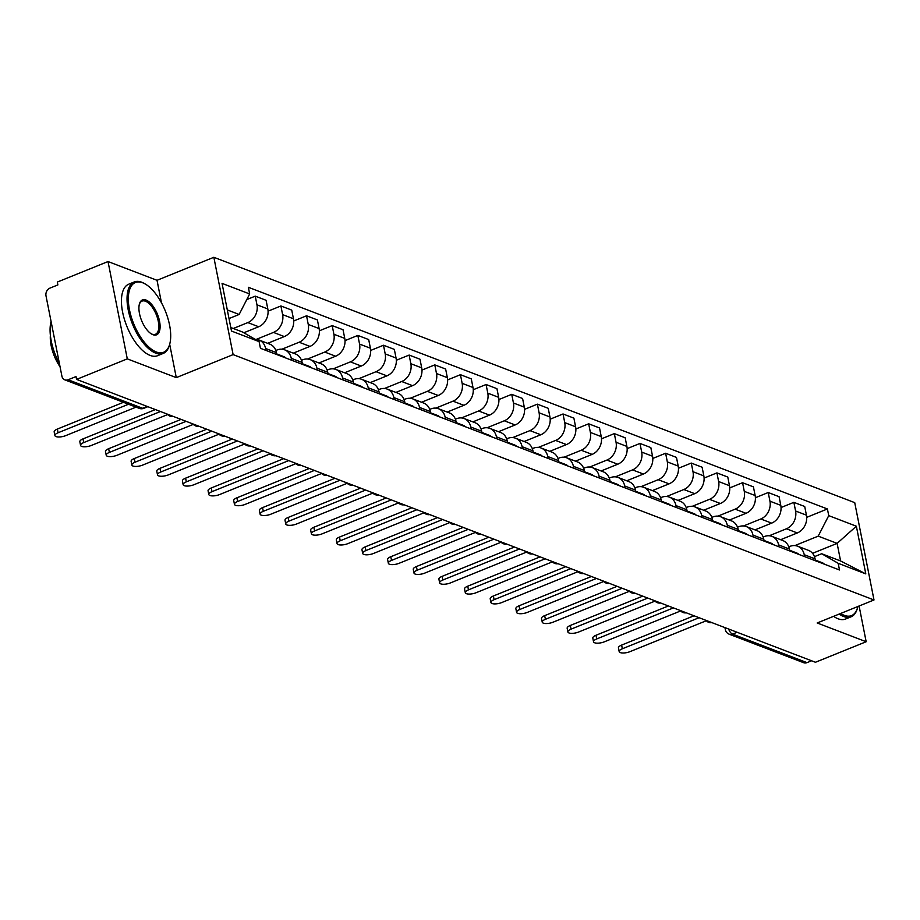 <?xml version="1.0" encoding="UTF-8"?>
<svg xmlns="http://www.w3.org/2000/svg" width="920" height="920" viewBox="0 0 920 920"><rect width="100%" height="100%" fill="white"/><g stroke="black" fill="none" stroke-linecap="round" stroke-linejoin="round"><path stroke-width="1.38" d="M108.019 261.544L127.293 358.869L76.578 379.397L815.453 662.262L866.168 641.734L817.178 622.978L874 599.966L854.726 502.642L213.842 257.289L157.021 280.301L108.019 261.544L57.316 282.072L57.868 284.912L49.968 288.109A6.164 5.06 -69.1 0 0 46 295.849L61.904 376.153A6.164 5.06 -69.1 0 0 64.791 379.845A6.164 5.06 -69.1 0 0 68.126 379.764L142.6 408.273A6.164 2.794 68 0 0 143.796 408.319L147.833 406.686M127.293 358.869L176.283 377.625L233.117 354.614L874 599.966M76.578 379.397L76.015 376.567L68.126 379.764M866.168 641.734L859.096 606.004M811.567 660.779L807.001 662.63A6.164 5.06 110.9 0 1 803.666 662.71L729.192 634.202A6.164 5.06 -69.1 0 0 732.515 634.11L807.001 662.63M780.62 539.707L797.295 532.956A14.191 11.649 -69.1 0 0 806.426 515.154L804.712 506.494L793.868 502.343L795.581 511.002A14.191 11.649 110.9 0 1 786.439 528.793L769.235 535.762M804.23 554.702L815.085 558.854A14.191 11.649 -69.1 0 0 808.438 550.344L797.582 546.192A14.191 11.649 110.9 0 1 804.23 554.702L804.609 556.623M815.085 558.854L815.465 560.774M781.045 507.529L793.868 502.343M788.808 546.848L789.923 546.388A14.191 11.649 110.9 0 1 797.582 546.192M754.975 529.885L771.65 523.135A14.191 11.649 -69.1 0 0 780.781 505.333L779.067 496.685L768.223 492.522L769.936 501.181A14.191 11.649 110.9 0 1 760.794 518.983L743.578 525.952M789.82 550.953L789.44 549.033A14.191 11.649 -69.1 0 0 782.782 540.534L771.937 536.371A14.191 11.649 110.9 0 1 778.584 544.881L778.964 546.802M755.4 497.72L768.223 492.522M763.163 537.027L764.279 536.567A14.191 11.649 110.9 0 1 771.937 536.371M729.33 520.064L745.994 513.314A14.191 11.649 -69.1 0 0 755.136 495.512L753.422 486.864L742.567 482.712L744.28 491.36A14.191 11.649 110.9 0 1 735.149 509.162L717.933 516.131M764.163 541.132L763.784 539.212A14.191 11.649 -69.1 0 0 757.137 530.713L746.281 526.562A14.191 11.649 110.9 0 1 752.939 535.06L753.319 536.981M729.755 487.899L742.567 482.712M737.518 527.206L738.633 526.757A14.191 11.649 110.9 0 1 746.281 526.562M703.673 510.243L720.348 503.493A14.191 11.649 -69.1 0 0 729.491 485.702L727.777 477.043L716.921 472.891L718.635 481.539A14.191 11.649 110.9 0 1 709.492 499.341L692.288 506.31M738.519 531.323L738.139 529.391A14.191 11.649 -69.1 0 0 731.492 520.892L720.636 516.741A14.191 11.649 110.9 0 1 727.283 525.24L727.662 527.16M704.099 478.078L716.921 472.891M711.861 517.385L712.977 516.936A14.191 11.649 110.9 0 1 720.636 516.741M678.029 500.422L694.703 493.672A14.191 11.649 -69.1 0 0 703.834 475.881L702.121 467.222L691.276 463.07L692.99 471.718A14.191 11.649 110.9 0 1 683.847 489.52L666.632 496.489M712.873 521.502L712.494 519.582A14.191 11.649 -69.1 0 0 705.835 511.072L694.991 506.92A14.191 11.649 110.9 0 1 701.638 515.418L702.018 517.339M678.454 468.257L691.276 463.07M686.216 507.564L687.332 507.115A14.191 11.649 110.9 0 1 694.991 506.92M652.383 490.613L669.047 483.862A14.191 11.649 -69.1 0 0 678.189 466.06L676.476 457.401L665.62 453.249L667.333 461.909A14.191 11.649 110.9 0 1 658.202 479.699L640.987 486.668M687.217 511.681L686.837 509.76A14.191 11.649 -69.1 0 0 680.19 501.25L669.334 497.099A14.191 11.649 110.9 0 1 675.993 505.609L676.372 507.529M652.809 458.436L665.62 453.249M660.571 497.743L661.687 497.294A14.191 11.649 110.9 0 1 669.334 497.099M626.727 480.792L643.402 474.041A14.191 11.649 -69.1 0 0 652.544 456.239L650.831 447.58L639.975 443.428L641.688 452.088A14.191 11.649 110.9 0 1 632.546 469.89L615.342 476.859M661.572 501.86L661.192 499.94A14.191 11.649 -69.1 0 0 654.545 491.429L643.689 487.278A14.191 11.649 110.9 0 1 650.336 495.788L650.727 497.708M627.153 448.626L639.975 443.428M634.915 487.933L636.03 487.473A14.191 11.649 110.9 0 1 643.689 487.278M601.082 470.971L617.757 464.22A14.191 11.649 -69.1 0 0 626.888 446.418L625.174 437.77L614.33 433.607L616.043 442.267A14.191 11.649 110.9 0 1 606.901 460.069L589.685 467.038M635.927 492.039L635.547 490.118A14.191 11.649 -69.1 0 0 628.889 481.62L618.044 477.457A14.191 11.649 110.9 0 1 624.692 485.967L625.071 487.887M601.507 438.805L614.33 433.607M609.27 478.112L610.385 477.664A14.191 11.649 110.9 0 1 618.044 477.457M575.437 461.15L592.101 454.399A14.191 11.649 -69.1 0 0 601.243 436.597L599.529 427.949L588.673 423.798L590.387 432.446A14.191 11.649 110.9 0 1 581.256 450.248L564.04 457.217M610.27 482.218L609.891 480.297A14.191 11.649 -69.1 0 0 603.244 471.799L592.399 467.647A14.191 11.649 110.9 0 1 599.046 476.146L599.426 478.066M575.862 428.984L588.673 423.798M583.625 468.291L584.74 467.843A14.191 11.649 110.9 0 1 592.399 467.647M549.792 451.329L566.455 444.578A14.191 11.649 -69.1 0 0 575.598 426.788L573.884 418.128L563.028 413.977L564.742 422.625A14.191 11.649 110.9 0 1 555.611 440.427L538.395 447.396M584.625 472.409L584.246 470.476A14.191 11.649 -69.1 0 0 577.599 461.978L566.743 457.826A14.191 11.649 110.9 0 1 573.39 466.325L573.781 468.245M550.206 419.163L563.028 413.977M557.968 458.47L559.084 458.022A14.191 11.649 110.9 0 1 566.743 457.826M524.135 441.508L540.81 434.757A14.191 11.649 -69.1 0 0 549.941 416.967L548.228 408.308L537.384 404.156L539.097 412.815A14.191 11.649 110.9 0 1 529.954 430.606L512.739 437.575M558.98 462.587L558.601 460.667A14.191 11.649 -69.1 0 0 551.954 452.157L541.098 448.005A14.191 11.649 110.9 0 1 547.745 456.504L548.124 458.436M524.561 409.342L537.384 404.156M532.323 448.649L533.439 448.201A14.191 11.649 110.9 0 1 541.098 448.005M498.49 431.698L515.154 424.948A14.191 11.649 -69.1 0 0 524.297 407.146L522.583 398.486L511.727 394.335L513.441 402.994A14.191 11.649 110.9 0 1 504.309 420.785L487.094 427.754M533.335 452.766L532.944 450.846A14.191 11.649 -69.1 0 0 526.297 442.336L515.453 438.184A14.191 11.649 110.9 0 1 522.1 446.694L522.479 448.615M498.916 399.522L511.727 394.335M506.678 438.84L507.794 438.38A14.191 11.649 110.9 0 1 515.453 438.184M472.845 421.877L489.509 415.127A14.191 11.649 -69.1 0 0 498.651 397.325L496.938 388.677L486.082 384.514L487.796 393.173A14.191 11.649 110.9 0 1 478.664 410.975L461.449 417.944M507.679 442.945L507.299 441.025A14.191 11.649 -69.1 0 0 500.652 432.526L489.796 428.363A14.191 11.649 110.9 0 1 496.455 436.873L496.834 438.794M473.259 389.712L486.082 384.514M481.022 429.019L482.149 428.559A14.191 11.649 110.9 0 1 489.796 428.363M447.189 412.056L463.864 405.306A14.191 11.649 -69.1 0 0 472.995 387.504L471.281 378.856L460.437 374.693L462.15 383.353A14.191 11.649 110.9 0 1 453.008 401.154L435.804 408.123M482.034 433.124L481.654 431.204A14.191 11.649 -69.1 0 0 475.007 422.705L464.151 418.542A14.191 11.649 110.9 0 1 470.798 427.053L471.178 428.973M447.614 379.891L460.437 374.693M455.377 419.198L456.492 418.749A14.191 11.649 110.9 0 1 464.151 418.542M421.544 402.235L438.219 395.485A14.191 11.649 -69.1 0 0 447.35 377.683L445.636 369.035L434.792 364.883L436.505 373.531A14.191 11.649 110.9 0 1 427.363 391.334L410.147 398.303M456.389 423.303L456.009 421.383A14.191 11.649 -69.1 0 0 449.351 412.884L438.506 408.733A14.191 11.649 110.9 0 1 445.153 417.231L445.533 419.152M421.969 370.07L434.792 364.883M429.732 409.377L430.847 408.928A14.191 11.649 110.9 0 1 438.506 408.733M395.899 392.414L412.562 385.664A14.191 11.649 -69.1 0 0 421.705 367.873L419.991 359.214L409.135 355.062L410.849 363.71A14.191 11.649 110.9 0 1 401.718 381.512L384.502 388.481M430.732 413.494L430.353 411.573A14.191 11.649 -69.1 0 0 423.706 403.063L412.85 398.912A14.191 11.649 110.9 0 1 419.508 407.41L419.888 409.331M396.324 360.249L409.135 355.062M404.087 399.556L405.202 399.107A14.191 11.649 110.9 0 1 412.85 398.912M370.242 382.593L386.917 375.854A14.191 11.649 -69.1 0 0 396.06 358.053L394.346 349.393L383.49 345.241L385.204 353.901A14.191 11.649 110.9 0 1 376.061 371.691L358.857 378.66M405.087 403.673L404.708 401.752A14.191 11.649 -69.1 0 0 398.061 393.242L387.205 389.091A14.191 11.649 110.9 0 1 393.852 397.589L394.231 399.522M370.668 350.428L383.49 345.241M378.43 389.735L379.546 389.286A14.191 11.649 110.9 0 1 387.205 389.091M344.597 372.784L361.272 366.034A14.191 11.649 -69.1 0 0 370.403 348.231L368.69 339.572L357.846 335.421L359.559 344.08A14.191 11.649 110.9 0 1 350.416 361.87L333.201 368.839M379.442 393.852L379.063 391.931A14.191 11.649 -69.1 0 0 372.404 383.421L361.56 379.27A14.191 11.649 110.9 0 1 368.207 387.78L368.586 389.7M345.023 340.607L357.846 335.421M352.785 379.925L353.901 379.466A14.191 11.649 110.9 0 1 361.56 379.27M318.952 362.963L335.616 356.212A14.191 11.649 -69.1 0 0 344.758 338.41L343.045 329.762L332.189 325.599L333.902 334.259A14.191 11.649 110.9 0 1 324.772 352.061L307.556 359.03M353.786 384.031L353.406 382.11A14.191 11.649 -69.1 0 0 346.759 373.612L335.903 369.449A14.191 11.649 110.9 0 1 342.562 377.959L342.941 379.879M319.378 330.797L332.189 325.599M327.141 370.104L328.256 369.644A14.191 11.649 110.9 0 1 335.903 369.449M293.296 353.142L309.971 346.391A14.191 11.649 -69.1 0 0 319.113 328.589L317.4 319.941L306.544 315.79L308.257 324.438A14.191 11.649 110.9 0 1 299.115 342.24L281.911 349.209M328.141 374.21L327.761 372.289A14.191 11.649 -69.1 0 0 321.115 363.791L310.259 359.639A14.191 11.649 110.9 0 1 316.905 368.138L317.296 370.058M293.721 320.976L306.544 315.79M301.484 360.284L302.599 359.835A14.191 11.649 110.9 0 1 310.259 359.639M267.651 343.321L284.326 336.57A14.191 11.649 -69.1 0 0 293.457 318.78L291.743 310.12L280.899 305.969L282.612 314.617A14.191 11.649 110.9 0 1 273.47 332.419L256.255 339.388M302.496 364.4L302.116 362.468A14.191 11.649 -69.1 0 0 295.458 353.97L284.613 349.818A14.191 11.649 110.9 0 1 291.26 358.317L291.64 360.237M268.077 311.155L280.899 305.969M275.839 350.462L276.954 350.014A14.191 11.649 110.9 0 1 284.613 349.818M243.846 332.764L258.669 326.749A14.191 11.649 -69.1 0 0 267.812 308.959L266.098 300.299L255.242 296.148L256.956 304.796A14.191 11.649 110.9 0 1 247.825 322.598L233.3 328.486M276.839 354.579L276.46 352.659A14.191 11.649 -69.1 0 0 269.813 344.149L258.968 339.997A14.191 11.649 110.9 0 1 265.615 348.496L265.995 350.416M246.778 299.575L255.242 296.148M255.208 339.365A14.191 11.649 110.9 0 1 258.968 339.997M812.544 553.334L837.119 543.375L818.202 536.141L794.88 545.583M814.453 556.657L821.686 553.736L840.592 560.97L837.119 543.375L856.359 526.205L865.8 573.884L838.178 563.304L821.686 553.736M230.793 327.52L242.627 332.051L259.106 341.619L260.429 348.289L839.5 569.974L838.178 563.304M259.106 341.619L231.483 331.05L222.053 283.383L249.665 293.952L239.142 314.456L227.309 309.925M818.202 536.141L828.736 515.637L827.413 508.967L248.354 287.281L249.665 293.952M828.736 515.637L856.359 526.205M213.842 257.289L233.117 354.614M157.021 280.301L161.471 302.806M169.683 344.264L176.283 377.625M229.011 318.561L239.142 314.456M806.69 517.351L827.413 508.967M865.8 573.884L840.592 560.97M699.085 617.711L622.357 648.772A7.095 2.461 168.8 0 0 619.183 651.601L618.447 647.91A7.095 2.461 -11.2 0 1 621.621 645.081L694.025 615.779M815.361 560.245A7.705 6.336 110.9 0 1 816.442 560.521A7.705 6.336 110.9 0 1 818.489 561.936M816.442 560.521L822.365 562.787A7.705 6.336 110.9 0 1 824.4 564.202M619.183 651.601A7.095 2.461 168.8 0 0 629.924 651.67L706.307 620.747M673.428 607.89L596.712 638.952A7.095 2.461 168.8 0 0 593.526 641.78L592.802 638.089A7.095 2.461 -11.2 0 1 595.976 635.271L668.369 605.958M789.705 550.424A7.705 6.336 110.9 0 1 790.797 550.712A7.705 6.336 110.9 0 1 792.833 552.115M790.797 550.712L796.708 552.977A7.705 6.336 110.9 0 1 798.755 554.38M593.526 641.78A7.095 2.461 168.8 0 0 604.268 641.849L680.662 610.926M647.783 598.069L571.055 629.142A7.095 2.461 168.8 0 0 567.881 631.959L567.157 628.279A7.095 2.461 -11.2 0 1 570.331 625.45L642.723 596.137M764.06 540.603A7.705 6.336 110.9 0 1 765.141 540.891A7.705 6.336 110.9 0 1 767.188 542.294M765.141 540.891L771.063 543.156A7.705 6.336 110.9 0 1 773.11 544.559M567.881 631.959A7.095 2.461 168.8 0 0 578.622 632.029L655.017 601.105M840.65 613.467A37.628 17.054 68 0 0 844.272 615.353A37.628 17.054 68 0 0 857.612 607.51A37.628 17.054 68 0 0 857.877 606.498M857.474 607.982A38.548 17.48 -112 0 1 857.348 608.476A38.548 17.48 -112 0 1 851.126 616.779A38.548 17.48 -112 0 1 843.674 616.515A38.548 17.48 -112 0 1 839.189 614.065M851.126 616.779L845.514 619.045A38.548 17.48 -112 0 1 838.074 618.78A38.548 17.48 -112 0 1 833.589 616.331M142.657 282.762A37.628 17.054 68 0 0 129.455 309.707A37.628 17.054 68 0 0 156.365 352.003A37.628 17.054 68 0 0 169.705 344.16A37.628 17.054 68 0 0 145.394 284.096A37.628 17.054 68 0 0 142.657 282.762M169.567 344.632A38.548 17.48 -112 0 1 169.441 345.126A38.548 17.48 -112 0 1 163.219 353.429A38.548 17.48 -112 0 1 155.767 353.165A38.548 17.48 -112 0 1 129.996 317.02A38.548 17.48 -112 0 1 134.274 281.957A38.548 17.48 -112 0 1 141.726 282.221A38.548 17.48 -112 0 1 144.52 283.59A38.548 17.48 -112 0 1 144.957 283.854M146.084 300.07A18.814 8.533 -112 0 1 159.539 321.218A18.814 8.533 -112 0 1 152.939 334.696A18.814 8.533 -112 0 1 151.57 334.029A18.814 8.533 -112 0 1 139.415 303.991A18.814 8.533 -112 0 1 146.084 300.07M151.133 333.753A17.894 8.107 68 0 0 152.007 334.155A17.894 8.107 68 0 0 155.457 334.27A17.894 8.107 68 0 0 157.446 317.998A17.894 8.107 68 0 0 145.487 301.231A17.894 8.107 68 0 0 142.036 301.116A17.894 8.107 68 0 0 139.288 304.497M59.409 363.549A38.548 17.48 -112 0 1 51.071 321.483M60.053 366.792A27.761 12.581 -112 0 1 50.37 335.374M163.219 353.429L157.607 355.695A38.548 17.48 -112 0 1 150.167 355.43A38.548 17.48 -112 0 1 124.395 319.297A38.548 17.48 -112 0 1 128.673 284.222L134.274 281.957M622.138 588.259L545.41 619.321A7.095 2.461 168.8 0 0 542.236 622.138L541.5 618.458A7.095 2.461 -11.2 0 1 544.674 615.63L617.078 586.316M738.415 530.783A7.705 6.336 110.9 0 1 739.496 531.07A7.705 6.336 110.9 0 1 741.543 532.473M739.496 531.07L745.418 533.335A7.705 6.336 110.9 0 1 747.454 534.738M542.236 622.138A7.095 2.461 168.8 0 0 552.977 622.219L629.36 591.284M596.482 578.438L519.765 609.5A7.095 2.461 168.8 0 0 516.58 612.329L515.856 608.637A7.095 2.461 -11.2 0 1 519.029 605.808L591.422 576.495M712.77 520.962A7.705 6.336 110.9 0 1 713.851 521.249A7.705 6.336 110.9 0 1 715.886 522.652M713.851 521.249L719.762 523.514A7.705 6.336 110.9 0 1 721.809 524.917M516.58 612.329A7.095 2.461 168.8 0 0 527.321 612.398L603.716 581.463M570.837 568.617L494.109 599.679A7.095 2.461 168.8 0 0 490.935 602.508L490.21 598.817A7.095 2.461 -11.2 0 1 493.384 595.987L565.777 566.685M687.113 511.14A7.705 6.336 110.9 0 1 688.194 511.428A7.705 6.336 110.9 0 1 690.241 512.831M688.194 511.428L694.117 513.693A7.705 6.336 110.9 0 1 696.164 515.096M490.935 602.508A7.095 2.461 168.8 0 0 501.676 602.577L578.07 571.642M545.192 558.797L468.464 589.858A7.095 2.461 168.8 0 0 465.29 592.687L464.554 588.995A7.095 2.461 -11.2 0 1 467.739 586.178L540.132 556.865M661.469 501.331A7.705 6.336 110.9 0 1 662.549 501.607A7.705 6.336 110.9 0 1 664.596 503.022M662.549 501.607L668.472 503.884A7.705 6.336 110.9 0 1 670.519 505.287M465.29 592.687A7.095 2.461 168.8 0 0 476.031 592.756L552.414 561.832M519.535 548.976L442.819 580.037A7.095 2.461 168.8 0 0 439.633 582.866L438.909 579.174A7.095 2.461 -11.2 0 1 442.083 576.357L514.487 547.043M635.823 491.51A7.705 6.336 110.9 0 1 636.904 491.797A7.705 6.336 110.9 0 1 638.952 493.2M636.904 491.797L642.815 494.063A7.705 6.336 110.9 0 1 644.862 495.466M439.633 582.866A7.095 2.461 168.8 0 0 450.374 582.935L526.769 552.011M493.89 539.154L417.162 570.227A7.095 2.461 168.8 0 0 413.988 573.045L413.264 569.365A7.095 2.461 -11.2 0 1 416.438 566.536L488.83 537.222M610.167 481.689A7.705 6.336 110.9 0 1 611.248 481.976A7.705 6.336 110.9 0 1 613.295 483.379M611.248 481.976L617.17 484.242A7.705 6.336 110.9 0 1 619.217 485.645M413.988 573.045A7.095 2.461 168.8 0 0 424.729 573.114L501.124 542.191M468.245 529.345L391.517 560.406A7.095 2.461 168.8 0 0 388.343 563.235L387.607 559.544A7.095 2.461 -11.2 0 1 390.793 556.715L463.185 527.401M584.522 471.868A7.705 6.336 110.9 0 1 585.603 472.155A7.705 6.336 110.9 0 1 587.65 473.558M585.603 472.155L591.525 474.421A7.705 6.336 110.9 0 1 593.572 475.824M388.343 563.235A7.095 2.461 168.8 0 0 399.084 563.304L475.479 532.37M442.589 519.524L365.872 550.585A7.095 2.461 168.8 0 0 362.698 553.414L361.962 549.723A7.095 2.461 -11.2 0 1 365.136 546.894L437.541 517.58M558.877 462.047A7.705 6.336 110.9 0 1 559.958 462.334A7.705 6.336 110.9 0 1 562.005 463.737M559.958 462.334L565.88 464.6A7.705 6.336 110.9 0 1 567.916 466.003M362.698 553.414A7.095 2.461 168.8 0 0 373.44 553.483L449.822 522.548M416.944 509.703L340.228 540.764A7.095 2.461 168.8 0 0 337.042 543.593L336.317 539.902A7.095 2.461 -11.2 0 1 339.491 537.073L411.884 507.771M533.221 452.226A7.705 6.336 110.9 0 1 534.313 452.513A7.705 6.336 110.9 0 1 536.348 453.928M534.313 452.513L540.224 454.779A7.705 6.336 110.9 0 1 542.271 456.193M337.042 543.593A7.095 2.461 168.8 0 0 347.783 543.662L424.178 512.727M391.299 499.882L314.571 530.943A7.095 2.461 168.8 0 0 311.397 533.772L310.661 530.081A7.095 2.461 -11.2 0 1 313.846 527.264L386.239 497.95M507.575 442.416A7.705 6.336 110.9 0 1 508.656 442.704A7.705 6.336 110.9 0 1 510.703 444.107M508.656 442.704L514.579 444.969A7.705 6.336 110.9 0 1 516.626 446.372M311.397 533.772A7.095 2.461 168.8 0 0 322.138 533.841L398.532 502.918M365.654 490.061L288.926 521.134A7.095 2.461 168.8 0 0 285.752 523.952L285.016 520.26A7.095 2.461 -11.2 0 1 288.19 517.442L360.594 488.129M481.93 432.595A7.705 6.336 110.9 0 1 483.011 432.883A7.705 6.336 110.9 0 1 485.058 434.286M483.011 432.883L488.934 435.148A7.705 6.336 110.9 0 1 490.969 436.551M285.752 523.952A7.095 2.461 168.8 0 0 296.493 524.02L372.876 493.097M339.997 480.251L263.281 511.313A7.095 2.461 168.8 0 0 260.095 514.13L259.371 510.45A7.095 2.461 -11.2 0 1 262.545 507.621L334.938 478.308M456.274 422.774A7.705 6.336 110.9 0 1 457.366 423.062A7.705 6.336 110.9 0 1 459.402 424.465M457.366 423.062L463.277 425.327A7.705 6.336 110.9 0 1 465.324 426.73M260.095 514.13A7.095 2.461 168.8 0 0 270.836 514.199L347.231 483.276M314.353 470.43L237.624 501.492A7.095 2.461 168.8 0 0 234.45 504.321L233.726 500.629A7.095 2.461 -11.2 0 1 236.9 497.8L309.292 468.487M430.629 412.953A7.705 6.336 110.9 0 1 431.71 413.241A7.705 6.336 110.9 0 1 433.757 414.644M431.71 413.241L437.632 415.506A7.705 6.336 110.9 0 1 439.679 416.909M234.45 504.321A7.095 2.461 168.8 0 0 245.191 504.39L321.586 473.455M288.707 460.609L211.98 491.671A7.095 2.461 168.8 0 0 208.805 494.5L208.07 490.808A7.095 2.461 -11.2 0 1 211.243 487.979L283.647 458.666M404.984 403.132A7.705 6.336 110.9 0 1 406.065 403.42A7.705 6.336 110.9 0 1 408.112 404.823M406.065 403.42L411.987 405.685A7.705 6.336 110.9 0 1 414.023 407.088M208.805 494.5A7.095 2.461 168.8 0 0 219.546 494.569L295.929 463.634M263.051 450.788L186.334 481.85A7.095 2.461 168.8 0 0 183.149 484.679L182.424 480.987A7.095 2.461 -11.2 0 1 185.598 478.159L257.991 448.856M379.339 393.323A7.705 6.336 110.9 0 1 380.42 393.599A7.705 6.336 110.9 0 1 382.455 395.013M380.42 393.599L386.331 395.864A7.705 6.336 110.9 0 1 388.378 397.279M183.149 484.679A7.095 2.461 168.8 0 0 193.89 484.748L270.284 453.813M237.406 440.967L160.678 472.029A7.095 2.461 168.8 0 0 157.504 474.858L156.78 471.166A7.095 2.461 -11.2 0 1 159.953 468.349L232.346 439.035M353.683 383.502A7.705 6.336 110.9 0 1 354.763 383.789A7.705 6.336 110.9 0 1 356.81 385.192M354.763 383.789L360.686 386.055A7.705 6.336 110.9 0 1 362.733 387.458M157.504 474.858A7.095 2.461 168.8 0 0 168.245 474.927L244.639 444.003M211.761 431.147L135.033 462.219A7.095 2.461 168.8 0 0 131.859 465.037L131.123 461.357A7.095 2.461 -11.2 0 1 134.309 458.528L206.701 429.214M328.037 373.681A7.705 6.336 110.9 0 1 329.118 373.968A7.705 6.336 110.9 0 1 331.166 375.372M329.118 373.968L335.041 376.234A7.705 6.336 110.9 0 1 337.088 377.637M131.859 465.037A7.095 2.461 168.8 0 0 142.6 465.106L218.983 434.183M186.105 421.337L109.388 452.398A7.095 2.461 168.8 0 0 106.214 455.216L105.478 451.536A7.095 2.461 -11.2 0 1 108.652 448.707L181.056 419.393M302.392 363.86A7.705 6.336 110.9 0 1 303.473 364.147A7.705 6.336 110.9 0 1 305.52 365.55M303.473 364.147L309.384 366.413A7.705 6.336 110.9 0 1 311.431 367.816M106.214 455.216A7.095 2.461 168.8 0 0 116.943 455.296L193.338 424.361M160.459 411.516L83.731 442.577A7.095 2.461 168.8 0 0 80.557 445.406L79.833 441.715A7.095 2.461 -11.2 0 1 83.007 438.886L155.399 409.572M276.736 354.039A7.705 6.336 110.9 0 1 277.817 354.327A7.705 6.336 110.9 0 1 279.864 355.729M277.817 354.327L283.739 356.592A7.705 6.336 110.9 0 1 285.786 357.995M80.557 445.406A7.095 2.461 168.8 0 0 91.298 445.475L167.693 414.541M128.512 404.248L58.086 432.756A7.095 2.461 168.8 0 0 54.912 435.585L54.176 431.894A7.095 2.461 -11.2 0 1 57.362 429.065L123.452 402.304M54.912 435.585A7.095 2.461 168.8 0 0 65.653 435.654L136.079 407.134M247.825 322.598L258.669 326.749M273.47 332.419L284.326 336.57M299.115 342.24L309.971 346.391M324.772 352.061L335.616 356.212M350.416 361.87L361.272 366.034M376.061 371.691L386.917 375.854M401.718 381.512L412.562 385.664M427.363 391.334L438.219 395.485M453.008 401.154L463.864 405.306M478.664 410.975L489.509 415.127M504.309 420.785L515.154 424.948M529.954 430.606L540.81 434.757M555.611 440.427L566.455 444.578M581.256 450.248L592.101 454.399M606.901 460.069L617.757 464.22M632.546 469.89L643.402 474.041M658.202 479.699L669.047 483.862M683.847 489.52L694.703 493.672M709.492 499.341L720.348 503.493M735.149 509.162L745.994 513.314M760.794 518.983L771.65 523.135M786.439 528.793L797.295 532.956M291.26 358.317L302.116 362.468M316.905 368.138L327.761 372.289M342.562 377.959L353.406 382.11M368.207 387.78L379.063 391.931M393.852 397.589L404.708 401.752M419.508 407.41L430.353 411.573M445.153 417.231L456.009 421.383M470.798 427.053L481.654 431.204M496.455 436.873L507.299 441.025M522.1 446.694L532.944 450.846M547.745 456.504L558.601 460.667M573.39 466.325L584.246 470.476M599.046 476.146L609.891 480.297M624.692 485.967L635.547 490.118M650.336 495.788L661.192 499.94M675.993 505.609L686.837 509.76M701.638 515.418L712.494 519.582M727.283 525.24L738.139 529.391M752.939 535.06L763.784 539.212M778.584 544.881L789.44 549.033M265.615 348.496L276.46 352.659M282.612 314.617L293.457 318.78M308.257 324.438L319.113 328.589M333.902 334.259L344.758 338.41M359.559 344.08L370.403 348.231M385.204 353.901L396.06 358.053M410.849 363.71L421.705 367.873M436.505 373.531L447.35 377.683M462.15 383.353L472.995 387.504M487.796 393.173L498.651 397.325M513.441 402.994L524.297 407.146M539.097 412.815L549.941 416.967M564.742 422.625L575.598 426.788M590.387 432.446L601.243 436.597M616.043 442.267L626.888 446.418M641.688 452.088L652.544 456.239M667.333 461.909L678.189 466.06M692.99 471.718L703.834 475.881M718.635 481.539L729.491 485.702M744.28 491.36L755.136 495.512M769.936 501.181L780.781 505.333M795.581 511.002L806.426 515.154M256.956 304.796L267.812 308.959M728.617 629.027A6.164 2.794 68 0 0 732.515 634.11L737.092 632.258M147.165 406.421L142.6 408.273A6.164 5.06 -69.1 0 1 139.276 408.365A6.164 6.164 0 0 0 143.796 408.319M729.192 634.202A6.164 6.164 0 0 1 725.339 629.636A6.164 2.139 -11.2 0 1 726.306 628.13M622.357 648.772L621.621 645.081M596.712 638.952L595.976 635.271M571.055 629.142L570.331 625.45M545.41 619.321L544.674 615.63M519.765 609.5L519.029 605.808M494.109 599.679L493.384 595.987M468.464 589.858L467.739 586.178M442.819 580.037L442.083 576.357M417.162 570.227L416.438 566.536M391.517 560.406L390.793 556.715M365.872 550.585L365.136 546.894M340.228 540.764L339.491 537.073M314.571 530.943L313.846 527.264M288.926 521.134L288.19 517.442M263.281 511.313L262.545 507.621M237.624 501.492L236.9 497.8M211.98 491.671L211.243 487.979M186.334 481.85L185.598 478.159M160.678 472.029L159.953 468.349M135.033 462.219L134.309 458.528M109.388 452.398L108.652 448.707M83.731 442.577L83.007 438.886M58.086 432.756L57.362 429.065M705.985 620.356A6.164 6.164 0 0 0 711.919 622.633M680.328 610.535A6.164 6.164 0 0 0 686.274 612.812M654.683 600.714A6.164 6.164 0 0 0 660.629 602.991M629.038 590.893A6.164 6.164 0 0 0 634.972 593.17M603.382 581.072A6.164 6.164 0 0 0 609.327 583.349M577.737 571.262A6.164 6.164 0 0 0 583.683 573.528M552.092 561.441A6.164 6.164 0 0 0 558.026 563.718M526.435 551.62A6.164 6.164 0 0 0 532.381 553.897M500.791 541.799A6.164 6.164 0 0 0 506.736 544.077M475.145 531.978A6.164 6.164 0 0 0 481.079 534.255M449.5 522.169A6.164 6.164 0 0 0 455.434 524.434M423.844 512.348A6.164 6.164 0 0 0 429.789 514.613M398.199 502.527A6.164 6.164 0 0 0 404.144 504.804M372.554 492.706A6.164 6.164 0 0 0 378.488 494.983M346.897 482.885A6.164 6.164 0 0 0 352.843 485.162M321.252 473.064A6.164 6.164 0 0 0 327.198 475.341M295.608 463.254A6.164 6.164 0 0 0 301.541 465.52M269.951 453.433A6.164 6.164 0 0 0 275.897 455.71M244.306 443.612A6.164 6.164 0 0 0 250.251 445.889M218.661 433.791A6.164 6.164 0 0 0 224.595 436.068M193.016 423.97A6.164 6.164 0 0 0 198.95 426.247M167.359 414.149A6.164 6.164 0 0 0 173.305 416.426M139.276 408.365L64.791 379.845M725.339 629.636L724.937 627.612M857.612 607.51L857.348 608.476M145.394 284.096L144.52 283.59M169.705 344.16L169.441 345.126"/></g></svg>
